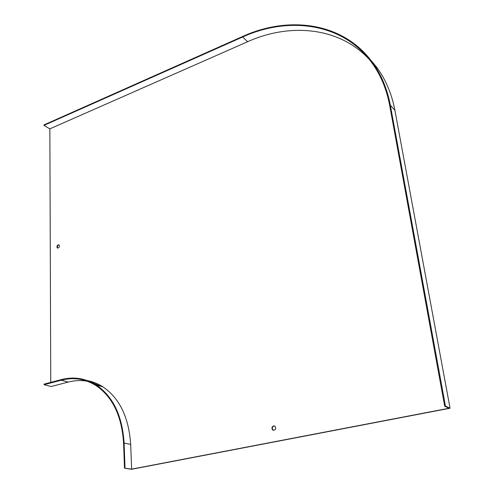 <?xml version="1.0" encoding="UTF-8"?>
<svg xmlns="http://www.w3.org/2000/svg" width="494" height="494" viewBox="0 0 494 494"><rect width="100%" height="100%" fill="white"/><g stroke="black" fill="none" stroke-linecap="round" stroke-linejoin="round"><path stroke-width="0.74" d="M58.212 244.857C56.884 245.771 56.594 246.809 57.329 247.963C59.187 247.914 59.786 246.914 59.119 244.962L58.212 244.857M273.639 425.908C271.743 426.94 271.447 428.329 272.762 430.07C275.578 430.293 276.325 429.008 274.991 426.205L273.639 425.908M369.895 59.089L376.428 66.906L371.821 61.583C342.799 22.31 288.626 15.407 242.56 36.519L43.935 124.939L43.935 125.396L242.616 37.013C288.459 16.024 342.336 22.903 371.216 61.935C380.361 74.193 386.524 88.716 389.698 105.512L444.693 406.235L449.034 408.254L131.645 469.133L130.675 444.384C128.841 417.356 119.573 398.164 102.857 386.814C98.003 383.708 92.866 381.64 87.438 380.608M50.759 382.368L49.851 128.866L247.63 41.724C290.015 22.638 339.242 27.009 369.16 59.28M371.821 61.583C380.979 73.878 387.16 88.438 390.346 105.271L445.465 406.08L450.065 408.229L131.521 469.3L124.488 468.151L131.645 469.133M376.428 66.906C385.548 79.139 391.705 93.607 394.904 110.304L450.065 408.229M444.693 406.235L445.465 406.08M124.488 468.151L123.586 443.186C121.839 416.115 112.651 396.917 96.015 385.586C85.166 378.824 73.563 377.033 61.194 380.219L44.071 384.715L51.178 386.518L68.228 382.084L61.194 380.219M101.103 386.339L91.026 382.097M87.401 381.263C81.078 380.133 74.687 380.411 68.228 382.084M125.013 468.053L124.105 443.075C122.339 415.806 113.083 396.466 96.33 385.048C85.382 378.213 73.668 376.409 61.188 379.627L44.071 384.128L44.071 384.715M43.935 125.396L49.851 128.866M59.126 244.968L58.582 245.024C57.267 245.932 56.971 246.963 57.699 248.124M274.615 425.995L273.985 426.001C272.083 427.038 271.793 428.421 273.108 430.163L273.491 430.373M394.904 110.304L390.346 105.271M242.616 37.013L247.63 41.724M124.105 443.075L130.675 444.384M96.33 385.048L102.857 386.814M273.108 430.163L272.762 430.07M57.687 248.118L57.329 247.963"/></g></svg>
